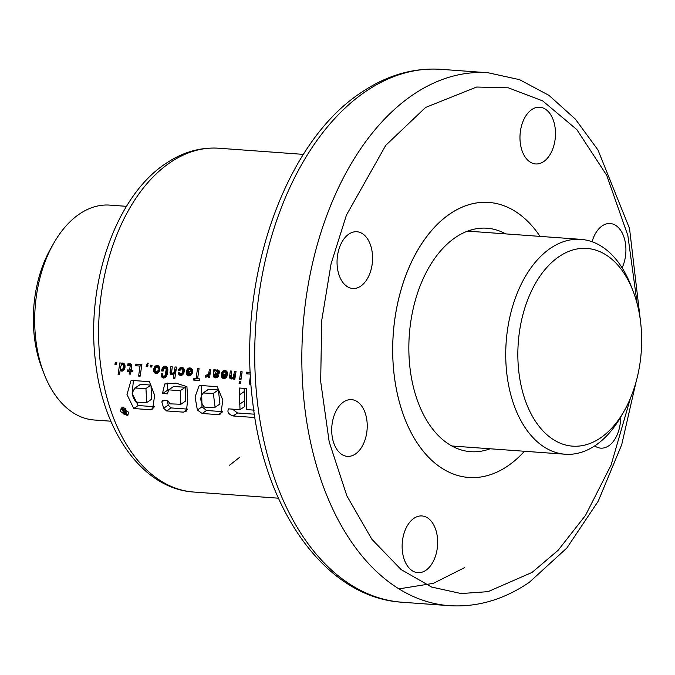 <?xml version="1.0" encoding="UTF-8"?>
<svg xmlns="http://www.w3.org/2000/svg" width="675" height="675" viewBox="0 0 675 675"><rect width="100%" height="100%" fill="white"/><g stroke="black" fill="none" stroke-linecap="round" stroke-linejoin="round"><path stroke-width="1.01" d="M397.659 395.196A137.886 85.784 -85.8 0 1 488.81 202.424A137.886 85.784 -85.8 0 1 540.034 236.385A137.886 85.784 94.2 0 0 488.81 202.424A137.886 85.784 94.2 0 0 449.938 213.857A137.886 85.784 94.2 0 0 393.221 365.116A137.886 85.784 94.2 0 0 468.821 477.47A137.886 85.784 -85.8 0 1 397.659 395.196M454.106 447.137A112.033 69.702 94.2 0 0 456.452 446.327A112.033 69.702 94.2 0 1 454.106 447.137M505.718 233.896A112.033 69.702 94.2 0 0 486.937 228.209A112.033 69.702 94.2 0 0 412.872 384.834A112.033 69.702 94.2 0 0 470.694 451.685A112.033 69.702 94.2 0 0 490.101 448.774M524.416 451.271A137.886 85.784 -85.8 0 1 468.821 477.47A137.886 85.784 94.2 0 0 507.693 466.037A137.886 85.784 94.2 0 0 524.416 451.271M472.07 231.449A112.033 69.702 94.2 0 0 469.876 230.302A112.033 69.702 94.2 0 1 472.07 231.449M126.495 206.331L109.789 205.116A107.722 67.019 94.2 0 0 79.414 214.043A107.722 67.019 94.2 0 0 53.595 243.472A107.722 67.019 94.2 0 0 44.12 373.916A107.722 67.019 94.2 0 0 94.162 419.993L110.877 421.208M624.265 410.839L621.405 415.876A107.722 67.019 -85.8 0 1 595.586 445.306A107.722 67.019 -85.8 0 1 565.211 454.233A107.722 67.019 -85.8 0 1 506.149 366.457A107.722 67.019 -85.8 0 1 550.462 248.282A107.722 67.019 -85.8 0 1 580.837 239.355A107.722 67.019 -85.8 0 1 630.88 285.432L632.981 290.832A99.107 61.661 -85.8 0 1 624.265 410.839A99.107 61.661 -85.8 0 1 600.514 437.915A99.107 61.661 -85.8 0 1 521.421 386.994A99.107 61.661 -85.8 0 1 558.993 256.652A99.107 61.661 -85.8 0 1 632.981 290.832M53.595 243.472L50.735 248.51A99.107 61.661 94.2 0 0 42.019 368.516L44.12 373.916M120.471 411.539L127.769 415.783L128.478 412.121L121.247 407.827L120.471 411.539M348.848 234.107A28.443 17.693 -85.8 0 1 356.873 231.744A28.443 17.693 -85.8 0 1 372.465 254.922A28.443 17.693 -85.8 0 1 360.762 286.116A28.443 17.693 -85.8 0 1 352.747 288.478A28.443 17.693 -85.8 0 1 337.154 265.3A28.443 17.693 -85.8 0 1 348.848 234.107M413.944 518.307A28.443 17.693 -85.8 0 1 421.959 515.945A28.443 17.693 -85.8 0 1 437.552 539.114A28.443 17.693 -85.8 0 1 425.858 570.316A28.443 17.693 -85.8 0 1 417.833 572.67A28.443 17.693 -85.8 0 1 402.241 549.501A28.443 17.693 -85.8 0 1 413.944 518.307M620.587 417.293A28.443 17.693 -85.8 0 1 608.774 445.787A28.443 17.693 -85.8 0 1 600.758 448.141A28.443 17.693 -85.8 0 1 594.7 445.897M531.773 109.578A28.443 17.693 -85.8 0 1 539.789 107.215A28.443 17.693 -85.8 0 1 555.382 130.393A28.443 17.693 -85.8 0 1 543.687 161.587A28.443 17.693 -85.8 0 1 535.672 163.949A28.443 17.693 -85.8 0 1 520.079 140.771A28.443 17.693 -85.8 0 1 531.773 109.578M343.516 401.996A28.443 17.693 -85.8 0 1 351.532 399.634A28.443 17.693 -85.8 0 1 367.124 422.812A28.443 17.693 -85.8 0 1 355.421 454.005A28.443 17.693 -85.8 0 1 347.406 456.368A28.443 17.693 -85.8 0 1 331.813 433.19A28.443 17.693 -85.8 0 1 343.516 401.996M592.059 241.734A28.443 17.693 -85.8 0 1 602.201 225.88A28.443 17.693 -85.8 0 1 610.225 223.526A28.443 17.693 -85.8 0 1 624.569 239.169A28.443 17.693 -85.8 0 1 622.114 267.832M250.282 372.423L246.569 372.161L246.265 373.79L250.358 374.093M250.442 375.688L249.269 384.117L250.822 384.235L250.923 383.434M240.747 381.35L239.304 381.24L239.077 383.307L240.511 383.408L240.747 381.35M242.148 371.832L240.756 371.731L239.541 379.51L240.975 379.612L242.148 371.832M232.799 378.675L233.601 377.722L233.449 379.072L234.832 379.164L236.047 371.393L234.613 371.292L233.153 376.937L231.829 377.671L231.103 377.198A172.361 107.232 -85.8 0 1 231.095 377.173L231.787 371.081L230.335 370.98L229.508 377.207L230.344 378.751L232.799 378.675M225.416 378.135L226.8 376.658L227.509 373.688A172.361 107.232 -85.8 0 1 227.382 372.608L226.665 371.233L224.893 370.432L222.877 371.048L221.915 372.262L221.602 373.224L223.096 373.334L223.737 372.212L224.64 372.001L225.754 372.634L225.914 374.423L221.552 374.11L221.417 375.57L221.813 377.418L222.742 378.253L225.416 378.135M216.827 377.772L218.7 375.41L217.207 375.3L215.806 376.355L214.92 375.967A172.361 107.232 -85.8 0 1 214.836 375.275L217.941 374.38L219.164 373.292L219.459 371.528L218.54 370.195L217.215 369.892L215.502 370.853L215.333 369.883L213.84 369.782L213.815 377.038L215.983 377.924L217.924 377.021M207.309 376.768L208.432 375.342L208.187 377.232L209.579 377.333L210.794 369.554L209.36 369.453L208.727 373.402L207.951 374.608L205.47 375.334L205.217 377.139L207.309 376.768M196.045 378.641L193.835 378.481L193.641 380.076L199.555 380.506L199.749 378.911L197.598 378.751L199.083 368.702L197.53 368.592L196.045 378.641L197.767 377.468M190.485 375.595L192.265 373.25L192.468 370.069L191.725 368.693L189.591 367.883L187.954 368.516L186.671 370.685L188.165 370.794L188.806 369.672L190.055 369.52L190.839 370.094L191 371.891L186.621 371.571L186.587 374.085L187.81 375.713L190.485 375.595M182.284 375.022L183.735 373.511L184.435 370.541L183.608 368.162L181.229 367.335L179.12 368.71L178.419 370.567L179.913 370.676L180.571 369.225L181.837 368.904L182.874 370.263L182.52 372.634L180.875 373.815L179.989 373.41L179.854 372.313L178.301 372.203L178.36 373.486L179.71 375.14L182.284 375.022M174.125 371.824L173.028 373.14L171.585 372.87L172.268 366.753L170.826 366.652L169.99 372.878L170.826 374.423L171.796 374.718L174.082 373.402L173.416 378.608L174.808 378.709L176.529 367.065L175.095 366.964L174.125 371.824L175.964 370.575M164.793 377.798L166.582 375.958L167.527 373.182L167.856 369.444L166.953 366.947L164.523 366.154L162.481 367.833L161.511 370.921L163.131 371.039L163.612 368.913L165.012 367.74L166.202 369.495L165.105 375.553L163.713 376.439L162.768 375.637A172.361 107.232 -85.8 0 1 162.633 374.743L162.726 373.452L161.232 373.343L161.84 377.131L163.536 378.034L165.527 377.3M167.459 367.757L166.067 368.702A172.361 107.232 94.2 0 0 166.067 368.727L167.468 367.774M157.722 373.182L159.148 371.706L159.789 369.841L159.705 367.706L158.245 365.774L156.473 365.588L154.921 366.449L153.512 370.288A172.361 107.232 94.2 0 0 153.655 371.36L155.166 373.343L157.722 373.182M159.275 371.427L156.119 373.57L159.266 371.444M147.479 363.066L146.121 366.643L147.724 366.761L148.011 364.989L147.454 364.956L148.314 363.125L147.479 363.066M135.599 365.749L140.02 366.069L138.603 376.076L140.155 376.186L141.877 364.551L135.903 364.112L135.599 365.749L137.793 364.247M131.659 366.407L130.739 363.808L127.946 363.8L127.702 365.437L130.224 365.411L129.659 370.094L127.448 369.934L127.263 371.351L129.473 371.512L129.136 374.051L130.587 374.152L130.925 371.613L132.747 371.748L132.933 370.33L131.11 370.204L131.659 366.407M118.108 374.583L119.543 374.692L120.15 369.883L120.715 370.853L123.044 370.803L124.419 369.293L125.018 367.31L124.993 365.048L123.803 363.285L121.728 363.218L121.053 364.061L121.222 363.049L119.787 362.939L118.108 374.583L119.686 373.511M254.213 410.164L246.375 409.548L246.358 388.53L239.271 388.015L240.013 409.7L228.69 408.864C226.901 411.851 228.369 414.222 233.086 415.977L254.897 417.53M202.146 413.48L197.362 410.003L195.067 396.908L198.99 386.041L200.104 385.45L217.232 386.691L222.86 400.14L220.809 413.893L218.447 414.669L202.146 413.48L206.558 410.484L201.994 406.848L197.362 410.003M168.649 389.872L167.392 393.879L162.506 393.39L164.7 383.982L175.888 383.105L186.924 386.657L187.76 399.845L186.334 411.151L183.448 412.147L166.565 410.923L163.671 408.215L161.814 401.903L162.726 400.562L167.678 400.477L170.032 403.852L180.858 404.266L180.217 390.715L168.649 389.872L173.686 386.438L185.254 387.281L180.217 390.715M150.668 409.759L133.76 408.527L126.993 394.521L130.857 380.978L132.207 380.438L149.386 381.687L154.659 395.356L152.651 408.949L150.668 409.759L153.883 407.573M116.556 364.492L114.944 364.373L115.248 362.61L116.842 362.728L116.556 364.492M151.774 367.057L150.179 366.938L150.466 365.175L152.078 365.285L151.774 367.057M124.335 408.999A172.361 107.232 94.2 0 0 125.17 411.497L124.217 411.429L122.065 408.839L121.188 408.772L123.441 411.472L122.664 412.104L123.019 413.446L124.36 414.475L127.145 414.796A172.361 107.232 -85.8 0 1 125.179 409.067L124.335 408.999L125.407 408.274M125.381 412.13A172.361 107.232 94.2 0 0 126.073 414.096L124.267 413.775L123.576 412.881L123.837 412.13L125.381 412.13M464.771 567.54L433.35 583.352L399.018 588.87M232.546 409.151L237.473 412.99L233.086 415.977M244.156 388.37L244.831 406.418L240.013 409.7M244.207 391.618L239.161 395.052M237.473 412.99L254.374 414.197M208.651 389.239L202.998 392.993L213.351 393.382L215.08 407.278L214.135 407.793L204.382 407.084C199.943 401.684 199.682 396.883 203.605 392.673L208.651 389.239L218.396 389.948L213.351 393.382M222.294 412.045L218.447 414.669M222.48 411.64L206.558 410.484M201.994 406.848L201.479 385.552M218.396 389.948L219.932 403.979L215.08 407.278M168.573 390.142L167.746 390.082L162.675 393.533M167.746 390.082L167.577 383.071M187.667 409.278L183.448 412.147M187.709 409.134L170.969 407.919L166.565 410.923M170.969 407.919L168.261 405.084L163.671 408.215M168.261 405.084L167.172 400.435M164.27 400.224L161.814 401.903M180.858 404.266L185.726 400.95L185.254 387.281M140.527 384.328L134.873 388.015L145.952 388.522L146.72 402.545L136.139 402.123C131.659 396.638 131.439 391.854 135.481 387.762L140.527 384.328L150.998 385.087L145.952 388.522M154.28 406.704L138.172 405.532L133.76 408.527M138.172 405.532L132.148 393.314L133.414 380.523M150.998 385.087L151.563 399.254L146.72 402.545M124.968 410.915L124.217 411.429M123.922 407.582L122.065 408.839M123.179 407.422L121.188 408.772M128.756 413.691L127.145 414.796M125.871 408.594L125.179 409.067M125.879 413.547L125.17 414.037M125.837 413.438L124.993 414.011M125.795 413.319L124.833 413.977M125.752 413.201L124.672 413.944M125.719 413.083L124.529 413.893M125.677 412.965L124.394 413.834M125.634 412.847L124.267 413.775M124.133 413.691L125.584 412.703L124.149 413.699M125.533 412.552L124.014 413.589M125.483 412.408L123.905 413.48M125.432 412.256L123.812 413.362M125.347 412.13L123.727 413.235M125.103 412.113L123.66 413.092M124.85 412.096L123.601 412.948M124.74 412.087L123.576 412.881M124.504 412.071L123.533 412.729M124.31 412.054L123.525 412.594M124.141 412.062L123.525 412.476M123.989 412.079L123.55 412.383M116.775 363.125L114.944 364.373M123.23 363.125L123.188 363.757M122.588 363.015L121.053 364.061M123.998 369.942L122.276 371.115M124.445 369.233L121.643 371.14M124.867 368.027L120.715 370.853M124.85 367.799L120.547 370.735M121.112 369.225L120.15 369.883M121.297 365.116L122.386 364.567L123.407 365.268L123.238 368.212L122.445 369.368L121.449 369.554L120.715 368.837L120.597 366.989A172.361 107.232 -85.8 0 1 120.589 366.955L121.297 365.116M123.829 363.319L121.618 364.829M124.943 367.673L122.445 369.368M124.968 367.529L122.825 368.997M125.044 366.989L123.238 368.212M125.103 366.095L123.474 367.2M124.968 364.989L123.533 365.968M124.715 364.373L123.407 365.268M124.158 363.639L122.707 364.627M123.989 363.471L122.386 364.567M132.815 370.322L130.925 371.613M130.739 372.954L129.136 374.051M131.363 370.221L129.473 371.512M129.153 370.06L127.263 371.351M131.279 368.997L129.659 370.094M131.684 365.285L130.258 366.255M131.406 364.61L130.224 365.411M131.026 364.103L129.575 365.091M128.647 365.091L130.596 363.766L128.672 365.099M130.343 363.69L127.845 365.386M130.292 363.673L127.702 365.437M141.826 364.837L140.02 366.069M140.324 374.903L138.603 376.076M147.926 363.935L146.365 365.006M147.943 365.403L146.121 366.643M152.01 365.69L150.179 366.938M158.693 372.322L156.954 373.511M159.477 370.406L155.166 373.343M155.824 371.773L154.406 372.735M155.368 371.393L154.069 372.271M155.073 370.398L153.655 371.36M155.157 369.166L153.512 370.288M155.655 367.985L153.588 369.385M157.731 365.639L157.621 366.382M157.714 365.698L153.816 368.356M156.98 365.546L154.178 367.453M156.17 365.707L154.718 366.694M155.832 365.825L154.921 366.449M155.891 367.63L157.283 367.141L158.287 368.491L157.958 370.794L156.288 372.035L155.073 370.693L155.891 367.63M158.372 365.875L156.271 367.31M159.747 370.001L157.064 371.832M159.764 369.959L157.477 371.512M159.806 369.537L157.958 370.794M159.646 367.571L158.287 368.491M159.359 366.905L158.06 367.791M158.726 366.154L157.283 367.141M158.583 366.036L157.039 367.082M166.185 376.557L164.05 378.017M166.582 375.958L163.536 378.034M167.13 374.667L162.574 377.764M163.249 376.169L161.84 377.131M162.928 375.832L161.57 376.751M162.658 374.929L161.224 375.907M162.7 373.79L161.097 374.887M167.24 374.338L164.447 376.237M167.324 374.043L165.105 375.553M167.332 374.009L165.113 375.519M167.451 373.494L165.434 374.87M167.619 372.651L165.696 373.958M167.78 371.562L165.923 372.828M167.856 370.761L166.05 371.993M167.856 369.461L166.21 370.583M167.712 368.466L166.202 369.495M166.902 366.905L165.459 367.883M166.59 366.668L165.012 367.74M166.438 366.55L164.278 368.018M163.401 369.638L161.511 370.921M165.898 366.272L165.729 367.031M165.738 366.989L161.772 369.689M165.679 366.213L162.084 368.66M164.995 366.12L162.481 367.833M164.363 366.23L162.937 367.2M164.27 366.263L163.029 367.107M175.88 371.09L173.635 372.617M176.091 369.765L174.462 370.87M176.133 369.461L174.53 370.558M174.96 377.561L173.416 378.608M175.694 372.296L174.082 373.402M173.829 373.781L172.513 374.676M175.736 372.035L171.796 374.718M175.357 371.554L175.795 371.68M172.479 373.292L170.826 374.423M171.686 372.938L170.303 373.874M171.501 371.849L169.99 372.878M171.619 370.972L169.999 372.077M175.863 371.208L173.028 373.14M183.355 374.043L181.491 375.308M183.87 373.207L180.706 375.359M184.022 372.203L179.71 375.14M180.385 373.613L178.926 374.608M180.107 373.503L178.765 374.414M179.871 372.457L178.36 373.486M184.385 371.36L182.52 372.634M184.427 370.491L182.815 371.587M184.418 370.432L182.824 371.512M184.233 369.335L182.874 370.263M183.929 368.618L182.63 369.503M183.288 367.917L181.837 368.904M183.17 367.824L181.626 368.871M182.908 367.63L180.79 369.073M182.436 367.453L182.512 367.9M182.36 367.883L178.419 370.567M181.955 367.327L178.681 369.546M181.052 367.394L179.12 368.71M180.453 367.588L179.668 368.111M191.498 374.667L189.709 375.891M192.029 373.79L188.848 375.95M192.046 373.739L188.806 375.95M189.877 374.304L187.81 375.713M188.452 374.178L187.076 375.114M188.232 373.967L186.891 374.878M187.979 373.14L186.587 374.085M188.435 371.697L186.477 373.03M192.544 370.837L191 371.891M192.341 369.773L191.025 370.668M192.122 369.225L190.839 370.094M191.506 368.533L190.055 369.52M191.295 368.381L189.709 369.461M190.561 368.035L186.671 370.685M189.7 367.883L187 369.723M188.814 368.052L187.507 368.947M188.266 374.085L187.971 373.106L190.738 373.309L189.92 374.296L188.266 374.085M189.877 371.807L187.971 373.106M192.426 372.583L190.038 374.212M192.51 372.246L190.62 373.537M192.527 372.085L190.738 373.309M195.775 378.624L193.641 380.076M208.077 376.009L206.542 377.055M209.579 373.621L210.043 374.203M209.976 374.212L205.647 377.156M209.545 374.203L205.217 377.139M210.195 373.199L207.352 375.14M210.22 373.064L207.951 374.608M210.296 372.583L208.499 373.807M210.338 372.296L208.727 373.402M209.748 376.169L208.187 377.232M210.035 374.254L208.432 375.342M218.396 376.279L215.983 377.924M218.514 375.941L215.637 377.899M218 375.359L214.599 377.679M215.325 376.152L213.882 377.131M215.198 376.093L213.815 377.038M219.459 371.756L217.671 373.343M217.637 373.275L213.435 376.135M215.781 373.435L213.435 375.03M217.679 369.934L217.637 370.685M215.502 370.398L213.967 371.444M215.19 369.875L214 370.685M216.751 370.001L215.502 370.853M218.7 373.866L217.941 374.38M219.189 373.224L217.088 374.65M219.265 372.954L216.683 374.709M219.468 372.305L215.747 374.827M219.468 372.119L215.393 374.895M216.203 371.663L217.797 371.723L217.477 373.106L215.072 373.714L215.207 372.634L218.413 370.153M218.472 370.17L216.371 371.604M219.383 371.351L217.932 372.347M219.13 370.811L217.797 371.723M218.776 370.398L217.215 371.461M226.42 377.207L224.632 378.43M226.943 376.329L223.762 378.489M226.969 376.279L223.72 378.489M227.348 375.123L222.742 378.253M223.366 376.709L221.991 377.654M223.147 376.507L221.813 377.418M222.902 375.68L221.51 376.625M223.366 374.237L221.417 375.57M227.475 373.368L225.914 374.423M227.264 372.305L225.939 373.207M227.053 371.756L225.754 372.634M226.429 371.073L224.977 372.06M226.226 370.921L224.64 372.001M225.939 370.718L223.788 372.178M225.931 370.718L223.737 372.212M225.492 370.575L221.602 373.224M224.623 370.423L221.915 372.262M223.72 370.6L222.421 371.486M224.834 376.836L223.18 376.616L222.885 375.646L225.669 375.848L224.961 376.751M224.792 374.347L222.885 375.646M227.433 374.785L225.534 376.076M227.441 374.633L225.669 375.848M233.339 378.11L232.031 379.004M235.246 376.363L231.314 379.038M234.875 375.882L235.305 376M231.997 377.62L230.344 378.751M231.204 377.257L229.821 378.202M231.019 376.177L229.508 377.207M231.137 375.3L229.517 376.397M235.372 375.536L232.546 377.468M235.398 375.418L233.153 376.937M235.474 374.903L233.643 376.152M235.6 374.085L233.98 375.199M235.651 373.79L234.039 374.887M235.001 378.008L233.449 379.072M235.212 376.633L233.601 377.722M241.144 378.422L239.541 379.51M240.646 382.244L239.077 383.307M248.468 372.296L246.265 373.79M250.898 383.012L249.269 384.117M193.784 492.041C142.627 488.86 102.87 431.671 95.428 361.015C85.793 283.736 115.619 196.459 165.611 163.654C182.427 152.221 200.154 147.074 218.776 148.23A172.361 107.232 94.2 0 0 170.184 162.523A172.361 107.232 94.2 0 0 99.284 351.599A172.361 107.232 94.2 0 0 193.784 492.041L278.412 498.192M229.576 465.193L239.937 457.068M365.664 91.488A267.157 166.21 -85.8 0 1 440.986 69.331C413.21 67.567 386.573 75.33 361.1 92.618C284.335 142.712 237.296 279.425 252.484 400.098C264.077 510.19 325.704 597.805 402.249 602.243A267.157 166.21 -85.8 0 1 255.774 384.564A267.157 166.21 -85.8 0 1 365.664 91.488M630.399 398.301L611.103 465.024L585.453 515.464L558.141 550.277L532.06 572.425L488.033 591.654L461.101 593.553L431.629 587.056L401.085 569.557L371.841 539.232L346.891 495.906L329.181 441.813L320.676 381.451L321.73 320.423L331.062 263.832L346.435 215.08L385.805 145.285L425.571 107.46L476.643 87.033L508.351 87.826L542.675 100.887L576.821 129.592L606.682 175.255L627.851 235.507L637.242 304.121M402.249 602.243L449.356 605.669A267.157 166.21 -85.8 0 1 302.881 387.982A267.157 166.21 -85.8 0 1 412.771 94.913A267.157 166.21 -85.8 0 1 488.093 72.757L519.573 79.675L549.011 95.394L575.378 119.129L597.949 149.934L629.53 228.471L640.474 321.089M244.595 400.798L239.583 404.207M125.896 413.615L125.272 414.045M451.913 445.998L565.211 454.233M467.53 231.12L580.837 239.355M449.356 605.669C477.132 607.433 503.761 599.67 529.242 582.382L566.873 547.999L598.219 501.188L621.7 444.732L636.044 381.983M218.776 148.23L303.404 154.381M440.986 69.331L488.093 72.757"/></g></svg>
